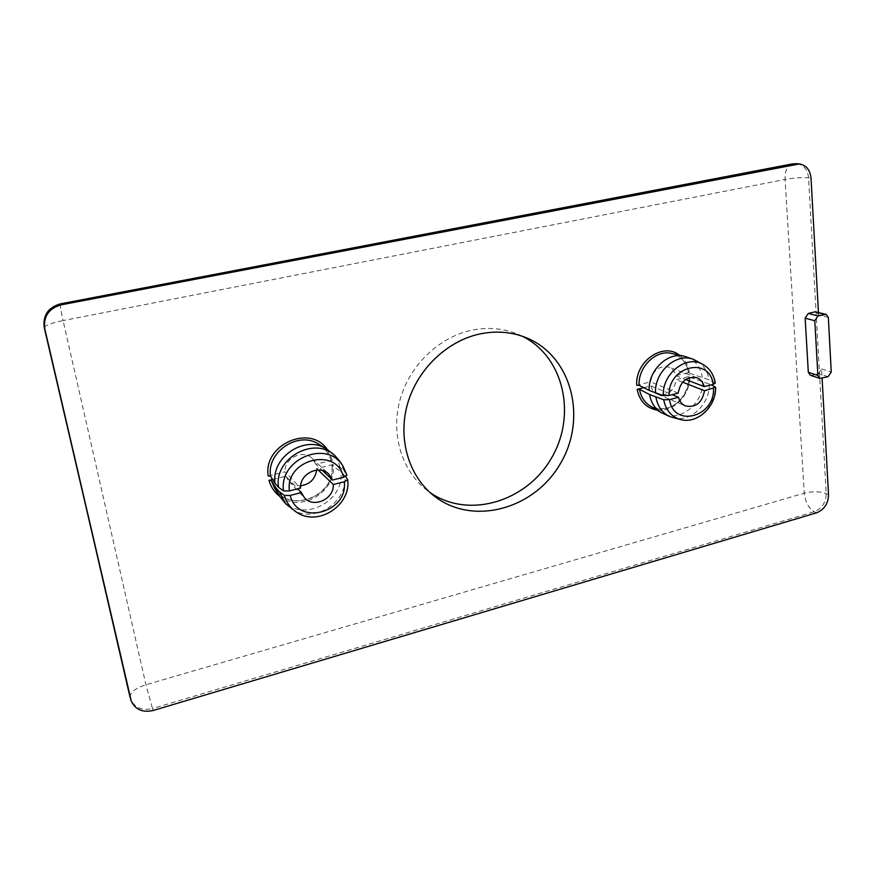 <?xml version="1.0" encoding="UTF-8"?>
<svg xmlns="http://www.w3.org/2000/svg" width="875" height="875" viewBox="0 0 875 875"><rect width="100%" height="100%" fill="white"/><g stroke="black" fill="none" stroke-linecap="round" stroke-linejoin="round"><path stroke-width="0.66" stroke-dasharray="4.38 3.28" d="M522.331 336.252L517.978 334.261C503.223 328.18 487.572 326.889 471.023 330.367C438.517 337.455 409.478 365.63 400.05 399.755C390.6 433.902 401.592 470.181 426.103 489.606L429.942 492.461M279.387 496.059C300.256 513.658 337.137 491.63 333.123 464.494L331.92 465.434L340.802 471.647L345.658 476.558M333.123 464.494L316.673 468.562L318.161 469.995M346.872 475.037L344.072 470.892L340.058 467.272L331.067 460.983L332.38 460.195L327.163 449.291M332.38 460.195L315.919 464.253L322.58 470.586M268.188 476L285.075 471.844L300.541 488.064M272.573 479.467L285.863 476.186L297.762 488.775M828.122 376.709L818.486 373.603L811.858 375.298L821.45 378.438M810.305 375.255L811.858 375.298M818.442 312.386L818.584 314.956L816.364 311.85M818.486 373.603L821.581 368.944L822.095 378.262M315.919 464.253L312.222 458.467C303.111 448.886 283.97 458.216 285.075 471.844M643.759 387.68L650.945 385.908C651.973 389.933 654.216 392.722 657.65 394.264C667.723 396.2 673.903 391.333 676.189 379.663L689.697 376.327L689.172 377.027L711.32 384.847M715.28 383.141L708.991 379.772L688.822 373.045L689.347 372.345L675.839 375.67C674.778 371.438 672.416 368.572 668.752 367.073C658.798 365.444 652.739 370.377 650.562 381.894L636.737 385.295M285.863 476.186L288.925 481.261C292.064 484.455 295.969 485.953 300.639 485.767M316.641 470.072L316.673 468.562M340.058 467.272C338.559 461.3 335.541 456.269 331.002 452.178M344.072 470.892L340.025 461.552M291.692 509.02C313.458 524.694 348.655 502.02 344.816 475.3M282.275 499.931C301.295 523.556 345.319 501.802 340.802 471.647M650.945 385.908L672.197 394.68M682.588 382.167L676.189 379.663M678.18 393.148L650.562 381.894M675.839 375.67L685.639 379.455M686.787 356.967C695.362 360.402 700.525 367.161 702.297 377.267M702.636 381.303C703.795 402.828 680.63 422.264 663.523 413.82M696.992 360.981C703.598 365.017 707.602 371.273 708.991 379.772M709.319 383.841C710.27 403.736 690.572 422.68 673.652 417.922M656.961 410.08C673.236 412.825 690.605 394.822 689.697 376.327M689.347 372.345C688.144 364.963 684.83 359.231 679.405 355.152M331.067 460.983C329.153 453.753 325.052 448.164 318.752 444.205C325.106 448.208 329.252 453.841 331.177 461.125M296.297 512.017C317.253 527.122 351.225 505.269 347.616 479.489M331.92 465.434C336.47 496.114 289.144 514.883 274.334 487.616C288.805 514.697 336.383 496.005 331.811 465.27M828.352 317.483L818.584 314.956M821.581 368.944L831.25 372.006M688.527 372.827C686.481 362.348 680.925 355.895 671.836 353.467C681.166 356.037 686.831 362.567 688.822 373.045M689.172 377.027C690.375 398.311 666.236 416.577 650.344 406.109C672.383 416.073 688.855 395.402 688.877 376.786M714.842 382.681C713.497 374.522 709.647 368.517 703.314 364.656M680.761 419.617C697.025 424.2 716.012 405.967 715.17 386.794M796.972 163.702C803.786 164.916 807.636 169.619 808.555 177.822L826.208 493.642C825.923 502.534 821.931 508.561 814.231 511.733L152.523 708.542L153.256 710.467M792.127 163.942C787.259 165.594 784.908 170.767 785.083 179.463C793.986 177.887 801.806 177.341 808.555 177.822L811.016 178.084M130.047 697.255C130.036 692.409 135.33 688.231 145.928 684.731L804.256 493.183C805.306 502.042 808.631 508.222 814.231 511.733L816.528 512.827M60.364 303.877C59.905 304.85 60.812 310.417 63.087 320.589L785.083 179.463L804.256 493.183C812.514 491.181 819.831 491.334 826.208 493.642L828.538 494.703M44.242 327.556C45.391 325.303 51.669 322.984 63.087 320.589L145.928 684.731L152.523 708.542C141.947 710.872 134.652 707.744 130.605 699.169M526.837 337.969L517.978 334.261M433.617 495.578L426.103 489.606M312.222 458.467L328.716 474.042M288.925 481.261L304.511 497.831M696.959 377.738L668.752 367.073M657.65 394.264L685.387 405.923"/><path stroke-width="1.31" d="M479.325 334.075C496.081 330.52 511.919 331.822 526.837 337.969C572.359 356.781 587.377 419.027 560.131 464.034C533.816 509.589 472.041 526.411 433.617 495.578C408.822 475.945 397.742 439.184 407.356 404.534C416.948 369.906 446.403 341.305 479.325 334.075M429.942 492.461C468.267 519.28 526.039 501.955 551.108 458.697C576.942 415.887 564.298 356.912 522.331 336.252M345.658 476.558L347.703 479.741L344.269 481.786L333.298 484.509L318.161 469.995M343.514 477.312L346.938 475.213L342.989 466.113C327.48 438.998 278.567 458.861 283.566 490.919L289.384 490.919L300.541 488.064C299.447 473.922 319.298 464.144 328.716 474.042L332.522 480.025L343.514 477.312C337.181 446.436 285.075 458.948 289.384 490.919M322.58 470.586L332.522 480.025M327.163 449.291C309.969 423.916 263.069 444.631 268.188 476L270.473 476.066L275.034 483.427L278.491 487.266L283.566 490.919M297.762 488.775L301.35 492.57L290.205 495.436L284.397 495.436L279.322 491.739L275.855 487.856L271.283 480.43L269.008 480.353C270.769 486.784 274.236 492.012 279.387 496.059M272.573 479.467L269.008 480.353M817.884 375.441L808.314 372.323L810.305 375.255L819.886 378.394L817.884 375.441L814.8 320.731L817.983 315.962L826.109 314.344L828.352 317.483L831.25 372.006L828.122 376.709L819.886 378.394M808.314 372.323L805.153 318.161L814.8 320.731M817.983 315.962L808.292 313.447L805.153 318.161M808.292 313.447L815.019 311.85L824.764 314.344M826.109 314.344L815.019 311.85M822.095 378.262L828.538 494.703C828.253 503.617 824.25 509.655 816.528 512.827L153.256 710.467C142.658 712.808 135.33 709.68 131.283 701.083L44.767 328.727C43.258 316.455 48.716 308.503 61.13 304.861L799.422 163.931C806.236 165.145 810.108 169.859 811.016 178.084L818.442 312.386M672.197 394.68L678.552 397.305L669.528 399.623L663.72 399.766L649.589 394.548L639.483 389.32L637.131 389.32L643.759 387.68M300.639 485.767C309.837 484.389 315.164 479.15 316.641 470.072M346.938 475.18L342.989 466.113L340.025 461.552L334.95 455.678L326.769 449.05C305.342 434.427 270.845 457.034 275.034 483.427M334.95 455.678C314.781 435.597 273.809 458.106 278.491 487.266M301.35 492.57L304.511 497.831C313.709 508.594 334.348 498.936 333.298 484.509M279.322 491.739L285.786 503.902L296.297 512.017C290.325 508.003 286.355 502.48 284.397 495.436M275.855 487.856L279.147 495.666L285.786 503.902M711.32 384.847L715.608 387.297L704.528 390.742L682.588 382.167M679.405 355.152C663.086 341.895 634.977 361.517 636.737 385.295L639.089 385.284L649.195 390.458L663.337 395.609L669.145 395.456L678.18 393.148C680.477 381.227 686.733 376.086 696.959 377.738C700.711 379.291 703.117 382.244 704.178 386.608L713.158 384.398L715.28 383.141M685.639 379.455L704.178 386.608M649.195 390.458C647.97 370.727 667.527 351.728 684.228 356.223L693.405 359.33L703.314 364.656C687.072 354.113 661.938 373.395 663.337 395.609M663.72 399.766C665.831 410.364 671.508 416.981 680.761 419.617L669.922 416.653L661.172 412.595C654.916 408.702 651.055 402.686 649.589 394.548M704.528 390.742C702.1 402.828 695.723 407.881 685.387 405.923C681.866 404.348 679.591 401.472 678.552 397.305M655.539 393.116C654.183 371.984 676.364 352.33 693.405 359.33M669.922 416.653C662.32 413.033 657.661 406.569 655.922 397.239M637.131 389.32C639.647 401.166 646.253 408.078 656.961 410.08M270.473 476.066C266.656 451.489 298.747 430.577 318.752 444.205L326.769 449.05M344.269 481.786C348.338 512.848 297.5 526.269 290.205 495.436M279.147 495.666L274.334 487.616L271.283 480.43M639.089 385.284C637.962 366.887 656.206 349.267 671.836 353.467L684.228 356.223M661.172 412.595L650.344 406.109C644.514 402.467 640.894 396.878 639.483 389.32M669.145 395.456C667.691 366.067 709.975 355.906 713.158 384.398M713.497 388.522C714.831 417.167 673.411 428.094 669.528 399.623M130.823 699.519L44.319 327.884C42.82 315.667 48.256 307.738 60.627 304.106L796.972 163.702L792.127 163.942L60.364 303.877C48.081 307.475 42.722 315.427 44.253 327.731L44.242 327.556M796.141 164.095L792.127 163.942M61.13 304.861L60.364 303.877M44.767 328.727L130.047 697.255M347.714 479.762C351.236 505.619 317.483 527.198 296.297 512.017M715.269 383.086C713.891 374.828 709.909 368.692 703.314 364.656M715.608 387.363C716.352 406.383 697.517 424.233 680.761 419.617M131.283 701.083L130.605 699.169M799.422 163.931L796.972 163.702"/></g></svg>
